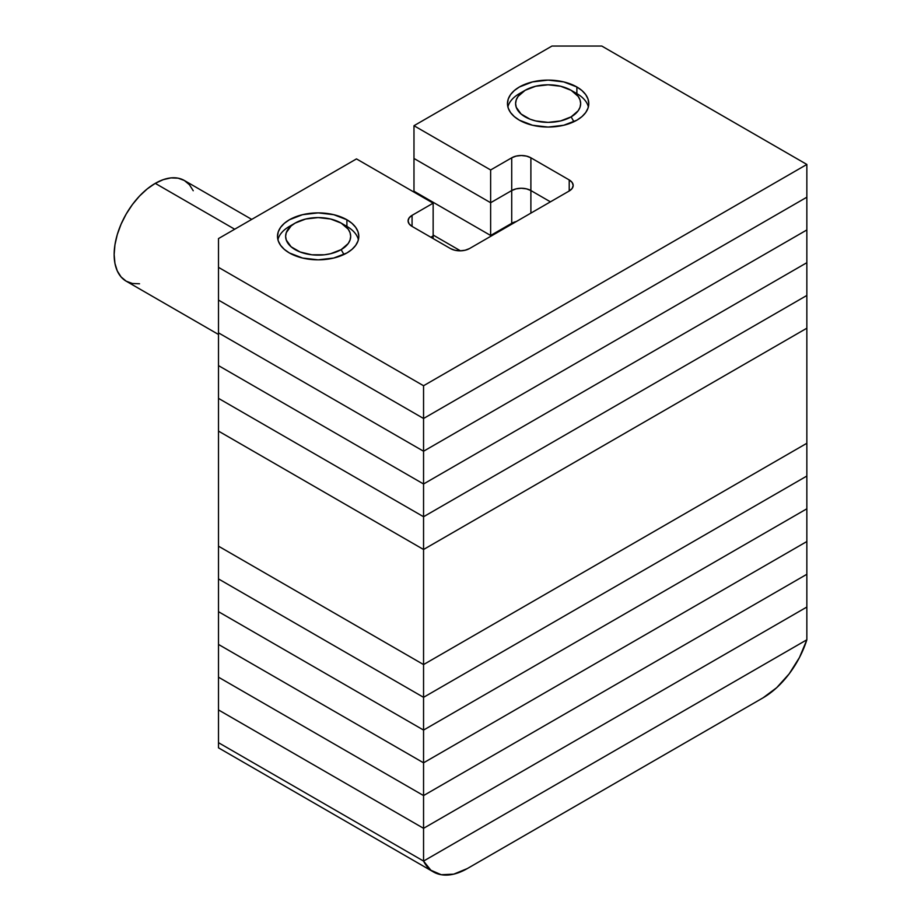 <?xml version="1.0" encoding="UTF-8"?>
<svg xmlns="http://www.w3.org/2000/svg" width="921" height="921" viewBox="0 0 921 921"><rect width="100%" height="100%" fill="white"/><g stroke="black" fill="none" stroke-linecap="round" stroke-linejoin="round"><path stroke-width="1.38" d="M806.854 443.277L423.556 664.571L218.496 546.176L218.496 431.097L423.556 549.492L218.496 431.097L218.496 546.176L423.556 664.571L423.556 549.492L806.854 328.198L423.556 549.492L423.556 664.571L218.496 546.176L423.556 664.571L806.854 443.277L423.556 664.571L806.854 443.277L806.854 476.03L423.556 697.324L806.854 476.03L806.854 328.198L806.854 443.277M234.694 229.225L155.258 183.36A58.138 33.57 120 0 0 117.278 234.59A58.138 33.57 120 0 0 126.189 281.181L121.077 276.933L117.278 270.924L114.941 263.371L114.146 254.564L114.941 244.848L117.278 234.59L121.077 224.194L126.189 214.052L132.417 204.554L139.52 196.058L147.233 188.909L155.258 183.36L234.694 229.225M251.721 219.394L184.327 180.481A58.138 33.57 120 0 0 155.258 183.36L163.27 179.641L170.984 177.891L178.098 178.179L184.327 180.481L189.438 184.73L193.237 190.739M139.52 283.772L132.417 283.484L126.189 281.181L218.496 334.473M218.496 431.097L423.556 549.492L806.854 328.198L423.556 549.492L423.556 516.739L806.854 295.445L806.854 328.198L806.854 295.445L423.556 516.739L806.854 295.445L806.854 262.692L806.854 295.445L423.556 516.739L423.556 549.492L218.496 431.097L218.496 398.356L423.556 516.739L423.556 483.986L806.854 262.692L423.556 483.986L806.854 262.692L806.854 229.951L806.854 262.692L423.556 483.986L423.556 516.739L218.496 398.356L423.556 516.739L218.496 398.356L218.496 431.097M433.146 235.039L460.477 250.823L433.146 235.039M218.496 365.602L423.556 483.986L423.556 451.232L806.854 229.951L423.556 451.232L806.854 229.951L806.854 197.198L806.854 229.951L423.556 451.232L423.556 483.986L218.496 365.602L423.556 483.986L218.496 365.602L218.496 398.356L218.496 332.849L423.556 451.232L423.556 418.491L806.854 197.198L423.556 418.491L806.854 197.198L806.854 164.445L601.793 46.05L551.967 46.05L413.978 125.717L490.64 169.971L511.719 157.802L516.117 156.109L521.298 155.511L526.49 156.109L530.887 157.802L569.213 179.929L572.148 182.473L573.184 185.466L572.148 188.46L569.213 190.992L469.56 248.532L465.163 250.224L459.97 250.823L454.79 250.224L450.392 248.532L412.067 226.405L409.12 223.861L408.095 220.867L409.12 217.874L412.067 215.341L433.146 203.173L356.485 158.907L218.496 238.574L218.496 267.343L423.556 385.738L806.854 164.445L806.854 197.198L423.556 418.491L423.556 451.232L218.496 332.849L423.556 451.232L218.496 332.849L218.496 365.602M413.978 191.223L490.64 235.477L511.719 223.308L516.232 221.581A13.55 7.829 0 0 0 511.719 223.308A13.55 7.829 180 0 1 516.232 221.581L511.719 223.308L511.719 224.194L511.719 190.555L516.117 188.863L521.298 188.264L526.49 188.863L530.887 190.555L550.436 201.837L530.887 190.555L550.436 201.837L530.887 190.555L530.887 213.131L530.887 157.802L569.213 179.929A13.55 7.829 180 0 1 573.184 185.466A13.55 7.829 180 0 1 569.213 190.992L469.56 248.532A13.55 7.829 180 0 1 450.392 248.532L412.067 226.405L412.067 215.341L433.146 203.173L356.485 158.907L218.496 238.574L218.496 267.343L423.556 385.738L806.854 164.445L601.793 46.05L551.967 46.05L413.978 125.717L490.64 169.971L511.719 157.802A13.55 7.829 180 0 1 530.887 157.802L530.887 190.555A13.55 7.829 0 0 0 511.719 190.555A13.55 7.829 180 0 1 530.887 190.555L526.49 188.863L521.298 188.264L516.117 188.863L511.719 190.555L511.719 223.308L490.64 235.477L511.719 223.308L490.64 235.477L490.64 236.363L490.64 202.724L511.719 190.555L511.719 157.802L511.719 190.555L490.64 202.724L511.719 190.555L490.64 202.724L490.64 235.477L413.978 191.223L490.64 235.477L413.978 191.223L413.978 158.47L490.64 202.724L490.64 169.971L490.64 202.724L413.978 158.47L490.64 202.724L413.978 158.47L413.978 191.223M430.844 237.25L433.146 235.914L433.146 238.574L433.146 203.173L433.146 235.914L430.844 237.25M218.496 300.096L423.556 418.491L423.556 385.738L423.556 418.491L218.496 300.096L423.556 418.491L218.496 300.096L218.496 332.849L218.496 267.343L218.496 300.096M576.88 86.988L576.88 94.805L576.88 86.988L581.934 90.546L585.687 94.598L588.001 99.008L588.784 103.589L588.001 108.16L585.687 112.569L581.934 116.622L576.88 120.179L563.687 125.268L548.133 127.063L532.568 125.268L519.386 120.179A40.651 23.474 180 0 1 507.471 103.589A40.651 23.474 180 0 1 532.568 81.9A40.651 23.474 180 0 1 576.88 86.988A40.651 23.474 180 0 1 588.784 103.589A40.651 23.474 180 0 1 563.687 125.268A40.651 23.474 180 0 1 519.386 120.179L514.332 116.622L510.568 112.569L508.254 108.16L507.471 103.589L508.254 99.008L510.568 94.598L514.332 90.546L519.386 86.988L532.568 81.9L548.133 80.115L563.687 81.9L576.88 86.988M346.906 219.762L346.906 227.579L346.906 219.762L351.96 223.319L355.713 227.383L358.027 231.781L358.81 236.363L358.027 240.945L355.713 245.343L351.96 249.407L346.906 252.964L333.713 258.041L318.159 259.837L302.595 258.041L289.413 252.964A40.651 23.474 180 0 1 277.497 236.363A40.651 23.474 180 0 1 302.595 214.674A40.651 23.474 180 0 1 346.906 219.762A40.651 23.474 180 0 1 358.81 236.363A40.651 23.474 180 0 1 333.713 258.041A40.651 23.474 180 0 1 289.413 252.964L284.347 249.407L280.594 245.343L278.28 240.945L277.497 236.363L278.28 231.781L280.594 227.383L284.347 223.319L289.413 219.762L302.595 214.674L318.159 212.889L333.713 214.674L346.906 219.762M412.067 226.405A13.55 7.829 180 0 1 408.095 220.867A13.55 7.829 180 0 1 412.067 215.341L412.067 226.405M569.213 190.992L569.213 179.929L569.213 190.992M413.978 158.47L413.978 125.717L413.978 158.47M433.423 871.934A67.763 39.119 -60 0 0 467.304 868.572L763.106 697.796A67.763 39.119 -60 0 0 806.854 639.784L799.509 657.421L789.182 673.838L776.702 687.676L763.106 697.796L467.304 868.572L453.708 874.156L441.24 874.72L430.901 870.241L423.556 861.077L806.854 639.784L423.556 861.077L218.496 742.683L423.556 861.077L806.854 639.784L423.556 861.077L423.556 828.324L806.854 607.031L806.854 639.784L806.854 607.031L423.556 828.324L806.854 607.031L806.854 574.278L423.556 795.571L806.854 574.278L806.854 541.525L423.556 762.818L806.854 541.525L806.854 508.783L423.556 730.077L806.854 508.783L806.854 476.03L806.854 607.031L423.556 828.324L423.556 861.077L218.496 742.683L218.496 709.93L423.556 828.324L423.556 664.571L423.556 697.324L218.496 578.929L423.556 697.324L806.854 476.03L423.556 697.324L423.556 730.077L218.496 611.682L423.556 730.077L806.854 508.783L423.556 730.077L423.556 762.818L218.496 644.435L423.556 762.818L806.854 541.525L423.556 762.818L423.556 795.571L218.496 677.188L423.556 795.571L806.854 574.278L423.556 795.571L423.556 828.324L218.496 709.93L423.556 828.324L218.496 709.93L218.496 747.84L433.423 871.934A67.763 39.119 -60 0 1 423.556 861.077L218.496 742.683L218.496 747.84M218.496 578.929L218.496 546.176L218.496 578.929L423.556 697.324L218.496 578.929L218.496 611.682L218.496 578.929M218.496 611.682L423.556 730.077L218.496 611.682L218.496 644.435L218.496 611.682M218.496 644.435L423.556 762.818L218.496 644.435L218.496 677.188L218.496 644.435M218.496 677.188L423.556 795.571L218.496 677.188L218.496 709.93L218.496 677.188M573.933 121.722L571.124 116.863A32.523 18.777 180 0 1 525.131 116.863A32.523 18.777 180 0 1 525.131 90.304L519.386 93.631A40.651 23.474 0 0 0 507.885 106.905A40.651 23.474 180 0 1 519.386 93.631L525.131 90.304L518.086 96.406L516.232 99.928L515.61 103.589L516.232 107.25L521.09 114.02L530.059 119.2L535.688 120.939L548.133 122.366L560.578 120.939L571.124 116.863L578.181 110.773L580.034 107.25L580.656 103.589L580.034 99.928L578.181 96.406L571.124 90.304L560.578 86.24L548.133 84.813L535.688 86.24L525.131 90.304A32.523 18.777 180 0 1 571.124 90.304A32.523 18.777 180 0 1 571.124 116.863L573.933 121.722M573.679 91.973A40.651 23.474 180 0 1 588.381 106.905A40.651 23.474 0 0 0 576.88 93.631L571.124 90.304M343.959 254.495L341.15 249.637A32.523 18.777 180 0 1 295.157 249.637A32.523 18.777 180 0 1 295.157 223.089L289.413 226.405A40.651 23.474 0 0 0 289.401 226.405A40.651 23.474 0 0 0 277.912 239.679A40.651 23.474 180 0 1 289.413 226.405L295.157 223.089L291.117 225.933L286.258 232.702L285.625 236.363L286.258 240.024L291.117 246.793L300.085 251.974L311.805 254.783L324.503 254.783L330.604 253.712L341.15 249.637L348.207 243.547L350.049 240.024L350.682 236.363L350.049 232.702L348.207 229.179L341.15 223.089L330.604 219.014L318.159 217.586L305.703 219.014L295.157 223.089A32.523 18.777 180 0 1 341.15 223.089A32.523 18.777 180 0 1 341.15 249.637L343.959 254.495M343.706 224.747A40.651 23.474 180 0 1 358.396 239.679A40.651 23.474 0 0 0 346.906 226.405L341.15 223.089M519.386 93.631L525.131 90.304M289.401 226.405L295.157 223.089"/></g></svg>
